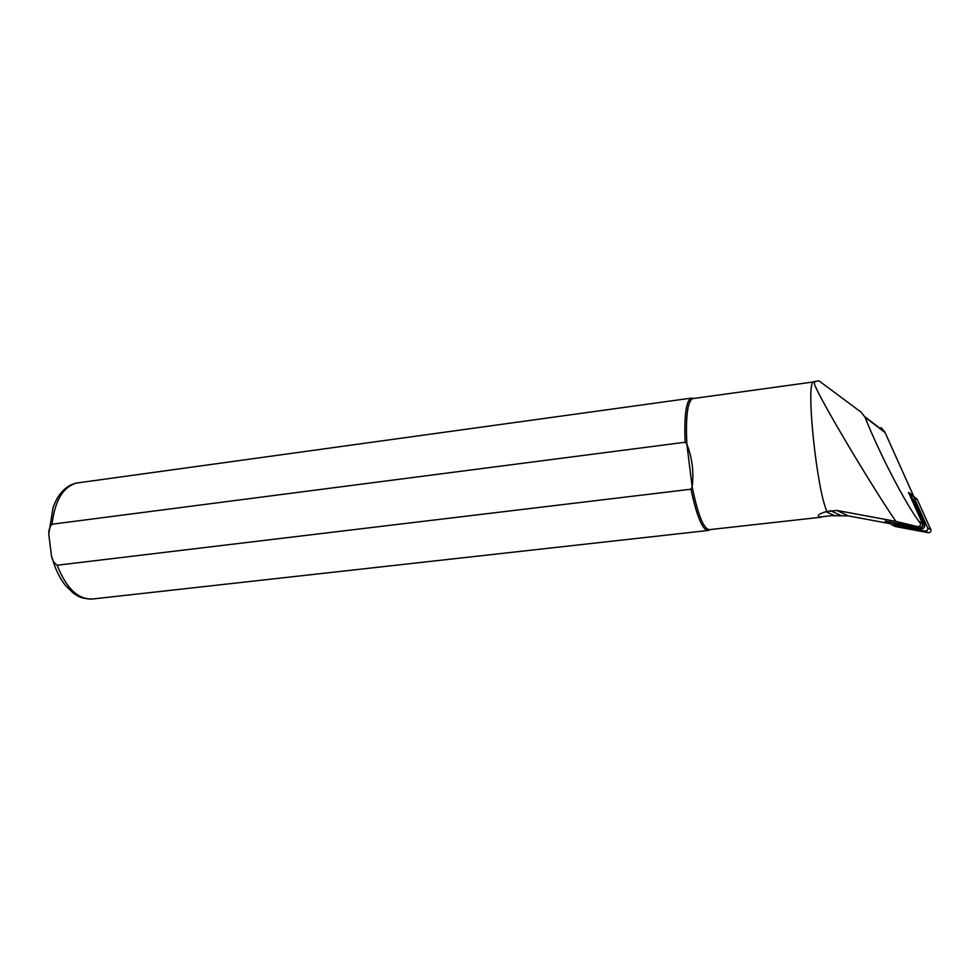 <?xml version="1.0" encoding="UTF-8"?>
<svg xmlns="http://www.w3.org/2000/svg" width="980" height="980" viewBox="0 0 980 980"><rect width="100%" height="100%" fill="white"/><g stroke="black" fill="none" stroke-linecap="round" stroke-linejoin="round"><path stroke-width="1.47" d="M889.436 523.259L885.136 521.066L919.24 527.424C921.886 527.35 922.952 526.04 922.45 523.516L908.472 492.364L913.336 495.451L884.83 432.009L881.094 427.562M813.657 381.882L814.417 381.502L814.552 384.405C820.248 400.11 873.119 488.469 895.904 521.385L836.798 510.433L825.883 511.683C818.582 514.047 816.524 515.811 819.684 516.987L831.359 515.688L848.251 515.872L889.914 523.639M814.368 381.538L819.047 380.889L861.2 412.237L865.009 417.198C879.379 453.422 905.557 503.818 919.13 521.642C921.335 524.067 920.955 525.77 918.003 526.75L895.904 521.385M813.523 381.943C805.548 381.771 816.659 489.841 826.998 511.56M693.595 398.48L692.554 398.627C687.507 401.714 685.596 416.892 686.858 444.161L685.143 442.237L52.038 524.226C49.221 527.35 48.228 531.454 49.061 536.538L51.217 553.823C51.658 559.053 53.643 562.851 57.183 565.24L690.973 489.216C696.939 517.207 702.795 530.94 708.552 530.425L709.177 530.131M690.973 489.216L692.174 486.938C694.011 472.225 692.248 457.966 686.858 444.161L692.174 486.938C698.128 515.798 704.032 530.021 709.888 529.604L821.51 517.171M693.509 398.493L691.047 398.162C686.061 401.114 684.089 415.802 685.143 442.237M911.486 495.121L913.336 495.451M910.395 496.64L922.976 523.283C923.577 526.321 922.29 527.877 919.13 527.975L889.803 521.936M912.649 500.266L914.303 501.295L913.923 500.498L909.893 495.513M914.303 501.295L924.581 524.19C925.181 527.216 923.907 528.771 920.759 528.869L895.647 524.178L890.244 522.144M908.779 493.038L913.985 497.375L927.68 527.865C928.085 529.886 927.227 530.927 925.12 530.989L891.837 524.753L887.096 521.434M912.245 495.255L917.243 499.433L930.816 529.616C931.208 531.613 930.375 532.642 928.281 532.704L895.304 526.529L891.58 524.692M885.075 432.548L865.009 417.198M922.45 523.516L919.13 521.642M919.24 527.424L918.003 526.75M848.251 515.872L836.798 510.433M841.306 515.737L830.244 510.568M834.691 515.737L825.883 511.683M57.183 565.24C66.628 589.188 78.878 600.397 93.933 598.854L707.499 530.548M79.331 482.675L76.562 483.054C63.039 486.925 54.868 500.645 52.038 524.226M893.907 523.271L895.647 524.178M919.13 527.975L920.759 528.869M922.976 523.283L924.581 524.19M891.837 524.753L895.304 526.529M925.12 530.989L928.281 532.704M927.68 527.865L930.816 529.616M914.046 497.497L917.292 499.555M913.225 496.468L916.484 498.526M884.83 432.009L864.777 416.659M692.554 398.627L813.572 381.93M693.093 398.493L691.598 398.027M90.736 599.172C78.326 597.861 78.841 596.306 73.733 593.476L65.636 585.697C59.707 578.298 55.248 569.098 52.258 558.11M49.012 532.593L53.079 507.42C57.244 497.154 58.004 497.105 60.907 493.001C65.574 487.501 70.793 484.181 76.562 483.054L691.047 398.162M710.047 529.592L709.091 530.18M912.258 499.469L913.923 500.498M913.985 497.375L917.243 499.433"/></g></svg>
